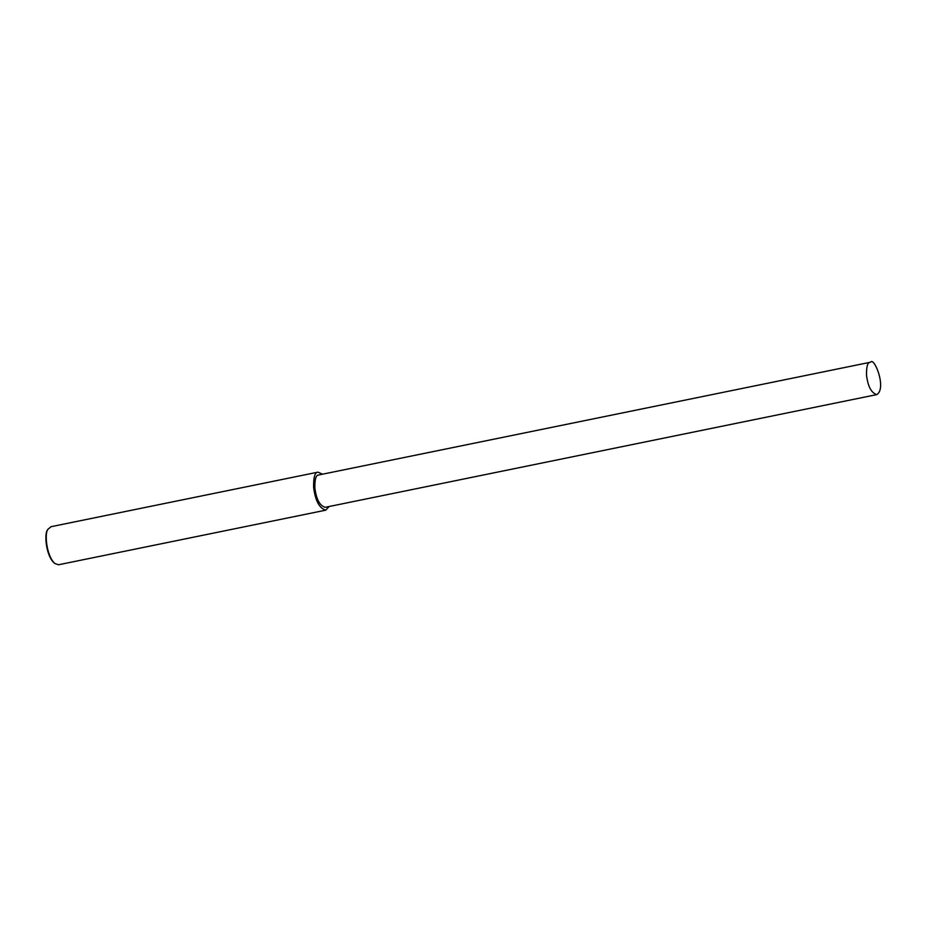 <?xml version="1.0" encoding="UTF-8"?>
<svg xmlns="http://www.w3.org/2000/svg" width="927" height="927" viewBox="0 0 927 927"><rect width="100%" height="100%" fill="white"/><g stroke="black" fill="none" stroke-linecap="round" stroke-linejoin="round"><path stroke-width="1.39" d="M51.124 526.698L47.972 529.224C44.392 532.747 46.269 556.154 54.994 563.581L58.563 564.763L325.771 510.163L329.131 506.501M47.972 529.224L47.52 530.059C44.09 533.431 45.898 555.876 54.253 562.99L54.994 563.581M322.526 474.195L318.007 472.144C314.879 472.237 313.419 477.335 313.627 487.451C315.331 500.742 319.375 508.309 325.771 510.163M318.853 474.96L318.587 474.995C315.922 475.076 314.693 479.41 314.867 488.008C316.316 499.305 319.757 505.736 325.192 507.312L876.838 394.601C886.896 388.274 874.196 356.374 870.511 362.237L870.233 362.283C867.579 362.353 866.339 366.698 866.525 375.296C867.962 386.594 871.403 393.025 876.838 394.601M318.007 472.144L50.8 526.745M870.233 362.283L318.587 474.995"/></g></svg>
